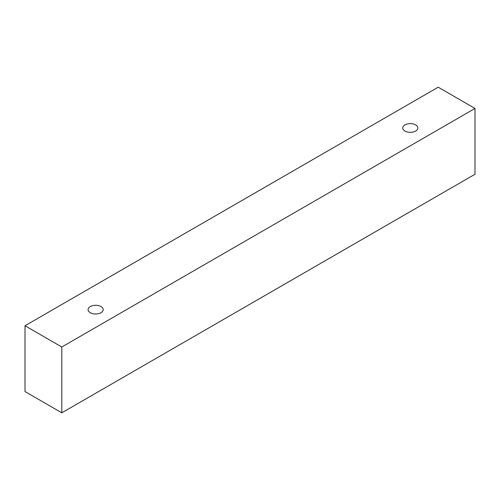 <?xml version="1.0" encoding="UTF-8"?>
<svg xmlns="http://www.w3.org/2000/svg" width="500" height="500" viewBox="0 0 500 500"><rect width="100%" height="100%" fill="white"/><g stroke="black" fill="none" stroke-linecap="round" stroke-linejoin="round"><path stroke-width="0.75" d="M90.306 306.556A7.556 4.363 180 0 1 98.537 305.606A7.556 4.363 180 0 1 103.2 309.637A7.556 4.363 180 0 1 95.644 314A7.556 4.363 180 0 1 88.088 309.637A7.556 4.363 180 0 1 90.306 306.556M61.806 412.806L475 174.25L475 108.444L438.194 87.194L25 325.75L61.806 347L61.806 412.806L25 391.556L25 325.75M404.95 124.894A7.556 4.363 180 0 1 413.181 123.95A7.556 4.363 180 0 1 417.844 127.981A7.556 4.363 180 0 1 410.288 132.344A7.556 4.363 180 0 1 402.731 127.981A7.556 4.363 180 0 1 404.95 124.894M61.806 347L475 108.444"/></g></svg>
